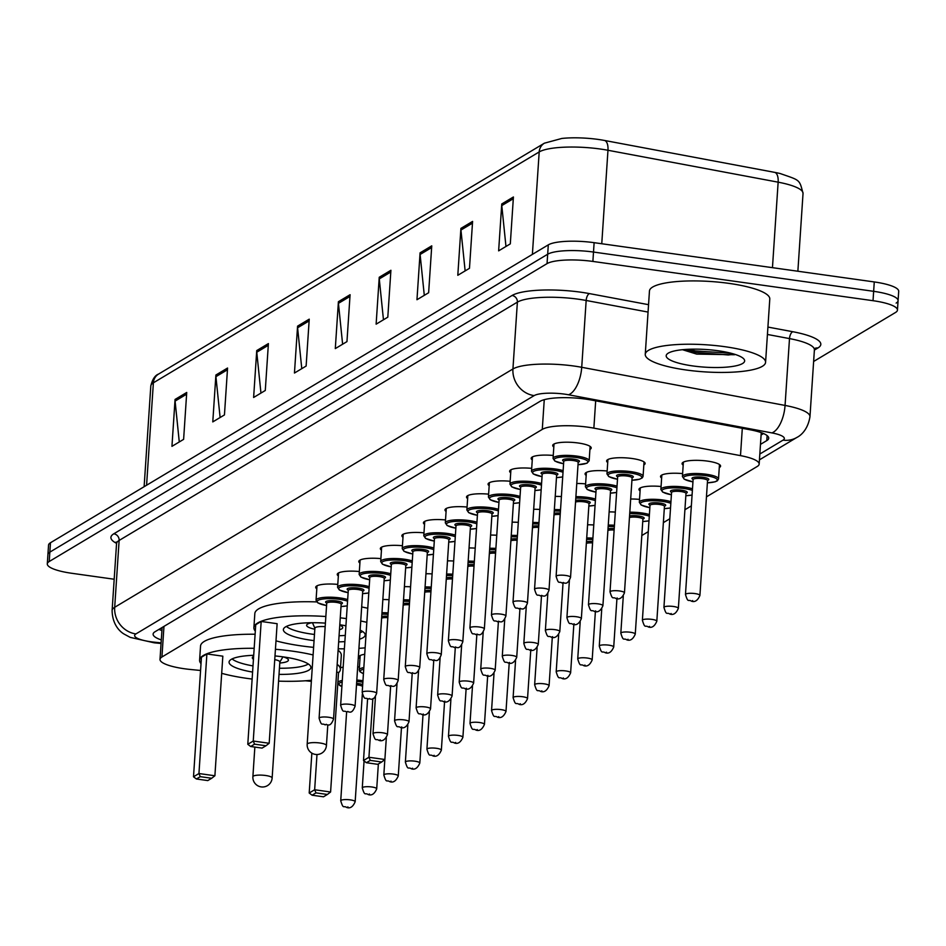 <?xml version="1.0" encoding="UTF-8"?>
<svg xmlns="http://www.w3.org/2000/svg" width="946" height="946" viewBox="0 0 946 946"><rect width="100%" height="100%" fill="white"/><g stroke="black" fill="none" stroke-linecap="round" stroke-linejoin="round"><path stroke-width="1.42" d="M683.178 465.148A19.298 4.34 3.8 0 1 682.078 463.564A19.298 4.34 3.8 0 1 707.549 461.116A19.298 4.34 3.8 0 1 720.58 466.118A19.298 4.34 3.8 0 1 719.279 467.549M607.722 462.535A19.298 4.34 3.8 0 1 606.623 460.939A19.298 4.34 3.8 0 1 632.094 458.503A19.298 4.34 3.8 0 1 645.125 463.505A19.298 4.34 3.8 0 1 643.824 464.924M553.812 447.02A19.298 4.34 3.8 0 1 552.712 445.424A19.298 4.34 3.8 0 1 578.183 442.988A19.298 4.34 3.8 0 1 591.215 447.99A19.298 4.34 3.8 0 1 589.914 449.409M706.461 496.851L757.226 466.473A36.173 8.136 -176.2 0 0 759.165 464.072A36.173 8.136 -176.2 0 0 740.493 455.629L593.863 428.136A36.173 8.136 -176.2 0 0 588.116 427.202A36.173 8.136 -176.2 0 0 542.283 429.389L161.932 656.997A36.173 8.136 -176.2 0 0 160.004 659.386A36.173 8.136 -176.2 0 0 190.536 669.484L200.564 670.478M641.814 535.531L648.258 531.676M663.359 522.641L669.803 518.775M684.916 509.74L691.349 505.885M305.428 680.777L311.352 681.357M661.632 478.049A19.298 4.34 3.8 0 1 660.533 476.453A19.298 4.34 3.8 0 1 682.622 473.615M640.087 490.939A19.298 4.34 3.8 0 1 638.988 489.354A19.298 4.34 3.8 0 1 661.077 486.504M630.686 499.015A19.298 4.34 3.8 0 1 639.531 499.393M609.141 511.904A19.298 4.34 3.8 0 1 615.314 512.082M587.584 524.794A19.298 4.34 3.8 0 1 593.769 524.971M359.988 658.546A19.298 4.34 3.8 0 1 358.889 656.962A19.298 4.34 3.8 0 1 364.718 654.277M340.501 667.734A19.298 4.34 3.8 0 1 343.173 667.167M357.694 666.859A19.298 4.34 3.8 0 1 359.433 667.013M586.177 475.424A19.298 4.34 3.8 0 1 585.077 473.84A19.298 4.34 3.8 0 1 607.166 470.99M576.776 483.501A19.298 4.34 3.8 0 1 585.621 483.879M555.231 496.39A19.298 4.34 3.8 0 1 561.404 496.567M533.674 509.279A19.298 4.34 3.8 0 1 539.859 509.456M512.129 522.18A19.298 4.34 3.8 0 1 518.313 522.346M490.584 535.069A19.298 4.34 3.8 0 1 496.768 535.247M469.039 547.959A19.298 4.34 3.8 0 1 475.211 548.136M447.493 560.86A19.298 4.34 3.8 0 1 453.666 561.025M425.948 573.749A19.298 4.34 3.8 0 1 432.121 573.915M404.403 586.638A19.298 4.34 3.8 0 1 410.576 586.816M382.858 599.539A19.298 4.34 3.8 0 1 389.031 599.705M532.267 459.91A19.298 4.34 3.8 0 1 531.167 458.325A19.298 4.34 3.8 0 1 553.256 455.475M510.722 472.799A19.298 4.34 3.8 0 1 509.622 471.214A19.298 4.34 3.8 0 1 531.711 468.365M489.177 485.7A19.298 4.34 3.8 0 1 488.077 484.104A19.298 4.34 3.8 0 1 510.166 481.266M467.631 498.589A19.298 4.34 3.8 0 1 466.532 497.005A19.298 4.34 3.8 0 1 488.621 494.155M446.086 511.479A19.298 4.34 3.8 0 1 444.987 509.894A19.298 4.34 3.8 0 1 467.064 507.044M424.541 524.368A19.298 4.34 3.8 0 1 423.43 522.783A19.298 4.34 3.8 0 1 445.519 519.945M402.996 537.269A19.298 4.34 3.8 0 1 401.884 535.684A19.298 4.34 3.8 0 1 423.974 532.835M381.451 550.158A19.298 4.34 3.8 0 1 380.339 548.574A19.298 4.34 3.8 0 1 402.428 545.724M359.906 563.047A19.298 4.34 3.8 0 1 358.794 561.463A19.298 4.34 3.8 0 1 380.883 558.625M338.349 575.948A19.298 4.34 3.8 0 1 337.249 574.364A19.298 4.34 3.8 0 1 359.338 571.514M316.804 588.838A19.298 4.34 3.8 0 1 315.704 587.253A19.298 4.34 3.8 0 1 337.793 584.403M760.466 444.384L766.792 440.6A36.173 8.136 -176.2 0 0 768.72 438.211A36.173 8.136 -176.2 0 0 750.048 429.768L591.652 400.075A36.173 8.136 -176.2 0 0 585.905 399.129A36.173 8.136 -176.2 0 0 540.071 401.329L155.049 631.727A36.173 8.136 -176.2 0 0 153.11 634.116A36.173 8.136 -176.2 0 0 161.293 639.922M114.182 579.236L71.73 573.276A36.173 8.136 3.8 0 1 47.3 563.899A36.173 8.136 3.8 0 1 49.227 561.51L547.048 263.615A36.173 8.136 3.8 0 1 592.882 261.427L873.028 300.698A36.173 8.136 3.8 0 1 897.458 310.075A36.173 8.136 3.8 0 1 895.519 312.476L813.631 361.478M47.3 563.899L47.927 554.522A36.173 8.136 3.8 0 1 49.854 552.133L547.675 254.238A36.173 8.136 3.8 0 1 593.509 252.05L873.643 291.321A36.173 8.136 3.8 0 1 898.073 300.698A36.173 8.136 3.8 0 1 896.146 303.087M161.92 630.544A36.173 8.136 3.8 0 1 158.928 629.397M763.528 433.552L761.092 435.006M772.456 267.671L778.144 182.176L607.971 150.272A48.234 10.855 -176.2 0 0 600.308 149.019A48.234 10.855 -176.2 0 0 539.196 151.939A12.062 11.175 -120.9 0 1 544.388 143.189L561.841 138.447A39.555 8.892 3.8 0 1 598.25 139.44A39.555 8.892 3.8 0 1 604.541 140.469L774.703 172.373A39.555 8.892 3.8 0 1 780.237 173.556C800.269 180.591 799.311 179.042 803.036 193.433A48.234 10.855 -176.2 0 0 778.144 182.176A12.062 5.51 -79.4 0 0 774.703 172.373M898.073 300.698L898.7 291.321A36.173 8.136 3.8 0 0 874.27 281.943L594.123 242.673A36.173 8.136 3.8 0 0 548.302 244.86L50.481 542.744A36.173 8.136 3.8 0 0 48.542 545.144L47.927 554.522A36.173 8.136 3.8 0 1 49.854 552.133L547.675 254.238A36.173 8.136 3.8 0 1 593.509 252.05L873.643 291.321A36.173 8.136 3.8 0 1 898.073 300.698L897.458 310.075M179.279 441.959L175.093 401.092A9.649 8.94 -120.9 0 1 175.057 399.449L171.947 446.346L183.619 439.358L186.729 392.46L175.057 399.449M220.111 417.517L215.925 376.662A9.649 8.94 -120.9 0 1 215.901 375.006L212.779 421.904L224.45 414.927L227.56 368.029L215.901 375.006M260.954 393.087L256.768 352.219A9.649 8.94 -120.9 0 1 256.733 350.576L253.623 397.474L265.282 390.485L268.404 343.587L256.733 350.576M301.786 368.644L297.6 327.789A9.649 8.94 -120.9 0 1 297.576 326.134L294.454 373.031L306.126 366.055L309.236 319.157L297.576 326.134M505.968 246.468L501.782 205.601A9.649 8.94 -120.9 0 1 501.758 203.958L498.637 250.856L510.308 243.867L513.418 196.981L501.758 203.958M465.136 270.899L460.95 230.044A9.649 8.94 -120.9 0 1 460.915 228.388L457.805 275.286L469.476 268.309L472.586 221.411L460.915 228.388M424.293 295.341L420.107 254.474A9.649 8.94 -120.9 0 1 420.083 252.83L416.961 299.728L428.633 292.74L431.754 245.842L420.083 252.83M383.461 319.772L379.275 278.916A9.649 8.94 -120.9 0 1 379.24 277.261L376.13 324.159L387.801 317.182L390.911 270.284L379.24 277.261M342.618 344.214L338.443 303.347A9.649 8.94 -120.9 0 1 338.408 301.703L335.298 348.601L346.957 341.612L350.079 294.714L338.408 301.703M685.968 369.969A60.296 13.563 3.8 0 1 645.255 354.336A60.296 13.563 3.8 0 1 724.861 346.697A60.296 13.563 3.8 0 1 765.574 362.33A60.296 13.563 3.8 0 1 685.968 369.969M645.255 354.336L649.453 291.025A60.296 13.563 3.8 0 1 729.059 283.386A60.296 13.563 3.8 0 1 769.784 299.019L765.574 362.33M718.097 350.753A39.318 8.845 3.8 0 1 743.722 358.83A39.318 8.845 3.8 0 1 731.577 366.587A39.318 8.845 3.8 0 1 692.732 365.925A39.318 8.845 3.8 0 1 667.379 353.769A39.318 8.845 3.8 0 1 718.097 350.753M682.468 349.701L696.658 354.1L734.51 354.738M684.218 349.547L695.345 352.397L728.29 354.963L734.534 354.23M688.298 349.287L695.44 350.931L731.14 353.26M313.611 647.36A70.548 15.869 3.8 0 1 301.526 645.929A70.548 15.869 3.8 0 1 275.984 640.844M255.314 631.148A70.548 15.869 3.8 0 1 253.895 627.636A70.548 15.869 3.8 0 1 325.85 616.52M340.264 617.833A70.548 15.869 3.8 0 1 346.402 618.613M253.895 627.636L254.829 613.576A70.548 15.869 3.8 0 1 316.674 601.916M339.803 624.738A40.997 9.224 3.8 0 1 345.917 625.838M360.13 630.119A40.997 9.224 3.8 0 1 365.191 635.026A40.997 9.224 3.8 0 1 359.527 639.224M344.876 641.601A40.997 9.224 3.8 0 1 338.668 641.873M314.06 640.619A40.997 9.224 3.8 0 1 311.057 640.229A40.997 9.224 3.8 0 1 283.374 629.598A40.997 9.224 3.8 0 1 325.4 623.142M254.58 744.171L250.69 746.5L262.077 748.097L265.968 745.767L254.58 744.171L253.244 741.037L269.184 743.272L277.131 623.698L261.179 621.463L255.739 624.715L247.793 744.301L253.244 741.037L261.179 621.463M360.745 621.014A70.548 15.869 3.8 0 1 366.835 622.326M365.144 647.844A70.548 15.869 3.8 0 1 358.924 648.341M344.391 648.826A70.548 15.869 3.8 0 1 338.207 648.779M361.679 606.942A70.548 15.869 3.8 0 1 367.769 608.266M366.398 762.724L377.785 764.321L381.676 761.991L370.288 760.395L366.398 762.724L363.5 760.525L368.94 757.261L372.842 698.621M370.288 760.395L368.94 757.261L384.88 759.496L386.323 737.797M363.5 760.525L367.58 698.988M384.88 759.496L381.676 761.991M250.69 746.5L247.793 744.301M269.184 743.272L265.968 745.767M314.474 634.482A39.791 8.952 3.8 0 1 311.837 634.127A39.791 8.952 3.8 0 1 286.401 626.429M339.472 629.717A18.092 4.068 -176.2 0 0 342.724 627.647A18.092 4.068 -176.2 0 0 339.78 625.176M362.614 631.49A39.791 8.952 3.8 0 1 359.953 632.791M345.278 635.416A39.791 8.952 3.8 0 1 339.07 635.724M312.168 622.728A18.092 4.068 -176.2 0 0 306.622 625.259A18.092 4.068 -176.2 0 0 314.817 629.244M325.176 626.666A9.649 2.176 -176.2 0 0 314.888 628.156A9.649 2.176 -176.2 0 0 314.935 628.416M252.133 679.062A70.548 15.869 3.8 0 1 247.237 678.412A70.548 15.869 3.8 0 1 221.695 673.327M201.013 663.643A70.548 15.869 3.8 0 1 199.606 660.131A70.548 15.869 3.8 0 1 254.167 648.306M275.428 649.287A70.548 15.869 3.8 0 1 292.74 651.191A70.548 15.869 3.8 0 1 313.114 654.951M199.606 660.131L200.54 646.059A70.548 15.869 3.8 0 1 255.101 634.246M274.979 655.945A40.997 9.224 3.8 0 1 283.209 656.891A40.997 9.224 3.8 0 1 310.903 667.521A40.997 9.224 3.8 0 1 279.023 674.392M200.292 776.666L196.401 778.984L207.789 780.58L211.679 778.262L200.292 776.666L198.944 773.532L214.896 775.767L222.83 656.181L206.89 653.946L201.451 657.21L193.504 776.784L198.944 773.532L206.89 653.946M337.178 664.293A70.548 15.869 3.8 0 1 340.383 669.472A70.548 15.869 3.8 0 1 338.514 672.772M311.435 680.269A70.548 15.869 3.8 0 1 278.573 681.132M252.594 672.074A40.997 9.224 3.8 0 1 229.074 662.082A40.997 9.224 3.8 0 1 253.705 655.294M312.109 795.208L323.497 796.804L327.375 794.474L315.988 792.878L312.109 795.208L309.2 793.008L314.651 789.756L330.592 791.991L338.538 672.405L336.658 672.133M338.112 650.221A70.548 15.869 3.8 0 1 341.317 655.412L340.383 669.472M315.988 792.878L314.651 789.756L316.993 754.506M309.2 793.008L311.849 753.146M330.592 791.991L327.375 794.474M196.401 778.984L193.504 776.784M214.896 775.767L211.679 778.262M253.008 665.913A39.791 8.952 3.8 0 1 232.113 658.924M279.78 663.016A18.092 4.068 -176.2 0 0 288.424 660.142A18.092 4.068 -176.2 0 0 283.268 656.902M308.313 663.986A39.791 8.952 3.8 0 1 279.425 668.243M253.634 656.358A18.092 4.068 -176.2 0 0 252.334 657.742A18.092 4.068 -176.2 0 0 253.445 659.279M279.768 662.176A9.649 2.176 -176.2 0 0 279.85 661.928A9.649 2.176 -176.2 0 0 274.742 659.646M595.684 400.82L593.863 428.136M544.257 399.685L542.283 429.389M742.303 428.313L740.493 455.629M163.965 626.382L161.932 656.997M759.827 454.021L783.052 440.127A24.123 5.428 -176.2 0 0 771.889 432.901L568.546 394.778A24.123 5.428 -176.2 0 0 564.715 394.151A24.123 5.428 -176.2 0 0 534.159 395.605L135.905 633.926A24.123 5.428 -176.2 0 0 150.899 641.766A24.123 5.428 -176.2 0 0 154.978 642.251L161.092 642.854M154.978 642.251A24.123 3.276 -84.4 0 1 154.174 642.807L130.193 637.368L124.092 634.068C122.472 633.17 112.373 626.867 112.113 610.466A48.234 10.855 3.8 0 1 114.691 607.285L512.933 368.975A48.234 10.855 3.8 0 1 574.045 366.043A48.234 10.855 3.8 0 1 581.719 367.296L586.165 300.473A48.234 10.855 -176.2 0 0 578.491 299.22A48.234 10.855 -176.2 0 0 517.379 302.141L119.125 540.45A48.234 10.855 -176.2 0 0 116.547 543.643L116.181 541.999L116.855 542.59M116.547 543.359A54.265 12.203 3.8 0 1 113.816 533.792L512.07 295.483A6.031 5.593 -120.9 0 1 517.379 302.141L512.933 368.975A24.123 22.349 59.1 0 0 534.159 395.605M512.07 295.483A54.265 12.203 3.8 0 1 580.82 292.196A54.265 12.203 3.8 0 1 589.453 293.603L648.554 304.683M767.916 327.068L792.795 331.727A54.265 12.203 3.8 0 1 817.9 347.986L814.388 350.091M873.028 300.698L874.27 281.943M592.882 261.427L594.123 242.673M547.048 263.615L548.302 244.86M49.227 561.51L50.481 542.744M568.546 394.778A24.123 11.033 -79.4 0 0 581.719 367.296L785.062 405.432L789.496 338.597L767.431 334.458M771.889 432.901A24.123 11.033 -79.4 0 0 785.062 405.432A48.234 10.855 3.8 0 1 809.965 416.678L814.4 349.854A48.234 10.855 -176.2 0 0 789.496 338.597A6.031 2.755 100.6 0 1 792.795 331.727M648.057 312.074L586.165 300.473A6.031 2.755 100.6 0 1 589.453 293.603M135.905 633.926A24.123 22.349 59.1 0 1 114.691 607.285L119.125 540.45A6.031 5.593 -120.9 0 0 113.816 533.792M814.849 348.435A6.031 5.593 -120.9 0 1 817.9 347.986M783.052 440.127A24.123 22.349 59.1 0 0 796.993 437.371C797.277 437.206 807.364 432.842 809.965 416.678M767.123 435.586L766.792 440.6M604.541 140.469A12.062 5.51 -79.4 0 1 607.971 150.272L601.762 243.737M532.385 254.379L539.196 151.939L153.382 382.811A48.234 10.855 -176.2 0 0 150.804 385.992C152.401 379.358 154.99 375.373 158.585 374.06A12.062 11.175 59.1 0 0 153.382 382.811L146.583 485.239M338.443 303.347L349.961 296.453M379.275 278.916L390.793 272.022M420.107 254.474L431.636 247.58M460.95 230.044L472.468 223.15M501.782 205.601L513.311 198.707M297.6 327.789L309.129 320.895M256.768 352.219L268.286 345.325M215.925 376.662L227.454 369.768M175.093 401.092L186.61 394.198M307.698 743.591A9.649 2.176 -176.2 0 0 307.178 744.23A9.649 9.649 0 0 0 321.758 753.146A9.649 9.649 0 0 0 326.429 745.507A9.649 2.176 -176.2 0 0 319.914 743A9.649 2.176 -176.2 0 0 307.698 743.591M253.398 776.075A9.649 2.176 -176.2 0 0 252.889 776.713A9.649 9.649 0 0 0 267.47 785.629A9.649 9.649 0 0 0 272.141 777.99A9.649 2.176 -176.2 0 0 265.625 775.495A9.649 2.176 -176.2 0 0 253.398 776.075M554.013 444.005L553.055 458.408A18.092 4.068 3.8 0 1 576.942 456.114A18.092 4.068 3.8 0 1 589.157 460.797L587.017 463.209L578.018 464.723M578.018 464.675A16.886 3.796 -176.2 0 0 587.856 461.648A16.886 3.796 -176.2 0 0 576.469 457.521A16.886 3.796 -176.2 0 0 555.468 458.337A16.886 3.796 -176.2 0 0 563.58 463.717M563.792 461.293A8.443 1.904 3.8 0 1 564.49 459.165A8.443 1.904 3.8 0 1 573.749 459.141A8.443 1.904 3.8 0 1 578.136 462.239M563.733 461.471L556.106 576.362A7.237 1.632 3.8 0 1 565.649 575.452A7.237 1.632 3.8 0 1 570.544 577.32L578.172 462.428A7.237 1.632 -176.2 0 0 573.288 460.548A7.237 1.632 -176.2 0 0 563.733 461.471L563.863 461.199M562.539 582.937L563.319 582.476L562.539 582.937M532.468 456.894L531.51 471.297A18.092 4.068 3.8 0 1 555.397 469.003A18.092 4.068 3.8 0 1 563.118 470.659M556.473 477.576A16.886 3.796 -176.2 0 0 562.704 476.855M563.012 472.255A16.886 3.796 -176.2 0 0 554.924 470.41A16.886 3.796 -176.2 0 0 533.922 471.226A16.886 3.796 -176.2 0 0 542.034 476.618M542.247 474.183A8.443 1.904 3.8 0 1 542.945 472.054A8.443 1.904 3.8 0 1 552.204 472.042A8.443 1.904 3.8 0 1 556.591 475.14M542.188 474.36L534.549 589.252A7.237 1.632 3.8 0 1 544.104 588.341A7.237 1.632 3.8 0 1 548.999 590.221L556.626 475.318A7.237 1.632 -176.2 0 0 551.743 473.449A7.237 1.632 -176.2 0 0 542.188 474.36L542.318 474.088M540.994 595.826L541.774 595.365L540.994 595.826M510.923 469.784L509.965 484.186A18.092 4.068 3.8 0 1 533.851 481.904A18.092 4.068 3.8 0 1 541.573 483.548M534.928 490.466A16.886 3.796 -176.2 0 0 541.159 489.756M541.467 485.144A16.886 3.796 -176.2 0 0 533.378 483.3A16.886 3.796 -176.2 0 0 512.377 484.127A16.886 3.796 -176.2 0 0 520.489 489.508M520.702 487.084A8.443 1.904 3.8 0 1 521.4 484.955A8.443 1.904 3.8 0 1 530.659 484.931A8.443 1.904 3.8 0 1 535.046 488.03M520.643 487.249L513.004 602.153A7.237 1.632 3.8 0 1 522.559 601.23A7.237 1.632 3.8 0 1 527.442 603.11L535.081 488.219A7.237 1.632 -176.2 0 0 530.198 486.339A7.237 1.632 -176.2 0 0 520.643 487.249L520.773 486.977M519.449 608.727L520.229 608.254L519.449 608.727M489.378 482.685L488.42 497.088A18.092 4.068 3.8 0 1 512.306 494.793A18.092 4.068 3.8 0 1 520.028 496.449M513.382 503.355A16.886 3.796 -176.2 0 0 519.614 502.645M519.922 498.045A16.886 3.796 -176.2 0 0 511.833 496.201A16.886 3.796 -176.2 0 0 490.832 497.017A16.886 3.796 -176.2 0 0 498.944 502.397M499.145 499.973A8.443 1.904 3.8 0 1 499.855 497.844A8.443 1.904 3.8 0 1 509.114 497.821A8.443 1.904 3.8 0 1 513.501 500.919M499.098 500.15L491.459 615.042A7.237 1.632 3.8 0 1 501.013 614.131A7.237 1.632 3.8 0 1 505.897 616L513.536 501.108A7.237 1.632 -176.2 0 0 508.652 499.228A7.237 1.632 -176.2 0 0 499.098 500.15L499.228 499.878M497.903 621.617L498.684 621.155L497.903 621.617M467.832 495.574L466.875 509.977A18.092 4.068 3.8 0 1 490.761 507.683A18.092 4.068 3.8 0 1 498.483 509.338M498.069 515.617L491.837 516.291A16.886 3.796 -176.2 0 0 498.069 515.535M498.376 510.935A16.886 3.796 -176.2 0 0 490.288 509.09A16.886 3.796 -176.2 0 0 469.287 509.906A16.886 3.796 -176.2 0 0 477.399 515.298M477.6 512.862A8.443 1.904 3.8 0 1 478.309 510.734A8.443 1.904 3.8 0 1 487.568 510.722A8.443 1.904 3.8 0 1 491.955 513.82M477.553 513.039L469.914 627.931A7.237 1.632 3.8 0 1 479.468 627.021A7.237 1.632 3.8 0 1 484.352 628.901L491.991 513.997A7.237 1.632 -176.2 0 0 487.095 512.129A7.237 1.632 -176.2 0 0 477.553 513.039L477.671 512.767M476.358 634.506L477.139 634.045L476.358 634.506M446.287 508.463L445.33 522.866A18.092 4.068 3.8 0 1 469.216 520.572A18.092 4.068 3.8 0 1 476.938 522.227M476.524 528.507L470.292 529.181A16.886 3.796 -176.2 0 0 476.524 528.436M476.831 523.824A16.886 3.796 -176.2 0 0 468.743 521.979A16.886 3.796 -176.2 0 0 447.742 522.807A16.886 3.796 -176.2 0 0 455.854 528.187M456.055 525.751A8.443 1.904 3.8 0 1 456.764 523.635A8.443 1.904 3.8 0 1 466.023 523.611A8.443 1.904 3.8 0 1 470.41 526.709M456.007 525.929L448.369 640.832A7.237 1.632 3.8 0 1 457.923 639.91A7.237 1.632 3.8 0 1 462.807 641.79L470.446 526.898A7.237 1.632 -176.2 0 0 465.55 525.018A7.237 1.632 -176.2 0 0 456.007 525.929L456.126 525.657M454.813 647.407L455.594 646.934L454.813 647.407M424.742 521.364L423.784 535.767A18.092 4.068 3.8 0 1 447.659 533.473A18.092 4.068 3.8 0 1 455.393 535.129M454.979 541.408L448.747 542.07A16.886 3.796 -176.2 0 0 454.979 541.325M455.286 536.725A16.886 3.796 -176.2 0 0 447.198 534.88A16.886 3.796 -176.2 0 0 426.197 535.696A16.886 3.796 -176.2 0 0 434.309 541.077M434.51 538.652A8.443 1.904 3.8 0 1 435.207 536.524A8.443 1.904 3.8 0 1 444.478 536.5A8.443 1.904 3.8 0 1 448.865 539.598M434.451 538.83L426.823 653.721A7.237 1.632 3.8 0 1 436.378 652.811A7.237 1.632 3.8 0 1 441.262 654.679L448.889 539.788A7.237 1.632 -176.2 0 0 444.005 537.907A7.237 1.632 -176.2 0 0 434.451 538.83L434.581 538.546M433.268 660.296L434.048 659.835L433.268 660.296M403.197 534.254L402.239 548.656A18.092 4.068 3.8 0 1 426.114 546.362A18.092 4.068 3.8 0 1 433.847 548.018M433.434 554.297L427.202 554.971A16.886 3.796 -176.2 0 0 433.434 554.214M433.741 549.614A16.886 3.796 -176.2 0 0 425.653 547.769A16.886 3.796 -176.2 0 0 404.651 548.585A16.886 3.796 -176.2 0 0 412.763 553.966M412.964 551.542A8.443 1.904 3.8 0 1 413.662 549.413A8.443 1.904 3.8 0 1 422.933 549.401A8.443 1.904 3.8 0 1 427.32 552.499M412.905 551.719L405.278 666.611A7.237 1.632 3.8 0 1 414.833 665.7A7.237 1.632 3.8 0 1 419.717 667.569L427.344 552.677A7.237 1.632 -176.2 0 0 422.46 550.809A7.237 1.632 -176.2 0 0 412.905 551.719L413.035 551.447M411.723 673.185L412.491 672.724L411.723 673.185M381.652 547.143L380.694 561.546A18.092 4.068 3.8 0 1 404.569 559.252A18.092 4.068 3.8 0 1 412.302 560.907M411.877 567.186L405.645 567.86A16.886 3.796 -176.2 0 0 411.888 567.115M412.196 562.503A16.886 3.796 -176.2 0 0 404.108 560.659A16.886 3.796 -176.2 0 0 383.106 561.475A16.886 3.796 -176.2 0 0 391.218 566.867L382.491 564.218L380.694 561.546M391.419 564.431A8.443 1.904 3.8 0 1 392.117 562.314A8.443 1.904 3.8 0 1 401.388 562.291A8.443 1.904 3.8 0 1 405.775 565.389M391.36 564.608L383.733 679.512A7.237 1.632 3.8 0 1 393.288 678.589A7.237 1.632 3.8 0 1 398.171 680.47L405.799 565.578A7.237 1.632 -176.2 0 0 400.915 563.698A7.237 1.632 -176.2 0 0 391.36 564.608L391.49 564.336M390.178 686.087L390.946 685.614L390.178 686.087M360.095 560.044L359.149 574.447A18.092 4.068 3.8 0 1 383.024 572.153A18.092 4.068 3.8 0 1 390.757 573.808M384.111 580.714A16.886 3.796 -176.2 0 0 390.343 580.004M390.651 575.405A16.886 3.796 -176.2 0 0 382.562 573.56A16.886 3.796 -176.2 0 0 361.549 574.376A16.886 3.796 -176.2 0 0 369.673 579.756L360.946 577.107L359.149 574.447M369.874 577.332A8.443 1.904 3.8 0 1 370.572 575.203A8.443 1.904 3.8 0 1 379.843 575.18A8.443 1.904 3.8 0 1 384.218 578.278M369.815 577.509L362.188 692.401A7.237 1.632 3.8 0 1 371.743 691.479A7.237 1.632 3.8 0 1 376.626 693.359L384.253 578.467A7.237 1.632 -176.2 0 0 379.37 576.587A7.237 1.632 -176.2 0 0 369.815 577.509L369.945 577.226M368.633 698.976L369.401 698.515L368.633 698.976M338.55 572.933L337.592 587.336A18.092 4.068 3.8 0 1 361.478 585.042A18.092 4.068 3.8 0 1 369.212 586.697M362.555 593.615A16.886 3.796 -176.2 0 0 368.798 592.894M369.106 588.294A16.886 3.796 -176.2 0 0 361.017 586.449A16.886 3.796 -176.2 0 0 340.004 587.265A16.886 3.796 -176.2 0 0 348.116 592.645L339.401 590.008L337.592 587.336M348.329 590.221A8.443 1.904 3.8 0 1 349.027 588.093A8.443 1.904 3.8 0 1 358.286 588.081A8.443 1.904 3.8 0 1 362.673 591.179M348.27 590.399L340.643 705.29A7.237 1.632 3.8 0 1 350.197 704.38A7.237 1.632 3.8 0 1 355.081 706.248L362.708 591.356A7.237 1.632 -176.2 0 0 357.825 589.488A7.237 1.632 -176.2 0 0 348.27 590.399L348.4 590.127M347.076 711.865L347.856 711.404L347.076 711.865M317.005 585.822L316.047 600.225A18.092 4.068 3.8 0 1 339.933 597.931A18.092 4.068 3.8 0 1 347.655 599.587M341.009 606.504A16.886 3.796 -176.2 0 0 347.253 605.795M347.56 601.183A16.886 3.796 -176.2 0 0 339.472 599.338A16.886 3.796 -176.2 0 0 318.459 600.154A16.886 3.796 -176.2 0 0 326.571 605.546L317.844 602.898L316.047 600.225M326.784 603.11A8.443 1.904 3.8 0 1 327.482 600.982A8.443 1.904 3.8 0 1 336.741 600.97A8.443 1.904 3.8 0 1 341.128 604.068M326.725 603.288L319.098 718.191A7.237 1.632 3.8 0 1 328.652 717.269A7.237 1.632 3.8 0 1 333.536 719.149L341.163 604.246A7.237 1.632 -176.2 0 0 336.279 602.377A7.237 1.632 -176.2 0 0 326.725 603.288L326.855 603.016M325.53 724.766L326.311 724.293L325.53 724.766M617.49 479.267L608.763 476.583L606.965 473.922A18.092 4.068 3.8 0 1 630.852 471.628A18.092 4.068 3.8 0 1 643.067 476.323L644.025 461.908M643.067 476.323L642.322 477.836L639.626 479.196L631.928 480.237A16.886 3.796 -176.2 0 0 641.766 477.162A16.886 3.796 -176.2 0 0 630.391 473.035A16.886 3.796 -176.2 0 0 609.378 473.851A16.886 3.796 -176.2 0 0 617.49 479.232M617.703 476.808A8.443 1.904 3.8 0 1 618.4 474.679A8.443 1.904 3.8 0 1 627.659 474.667A8.443 1.904 3.8 0 1 632.046 477.754M631.987 477.647L632.082 477.943A7.237 1.632 -176.2 0 0 627.198 476.063A7.237 1.632 -176.2 0 0 617.643 476.985L617.773 476.713M624.455 592.835C622.279 597.896 619.464 599.799 616 598.558C612.606 596.252 612.807 600.923 610.016 591.877A7.237 1.632 3.8 0 1 619.559 590.966A7.237 1.632 3.8 0 1 624.455 592.835L632.082 477.943M617.23 597.99L616.449 598.451L617.23 597.99M616.922 487.769A16.886 3.796 -176.2 0 0 608.834 485.925A16.886 3.796 -176.2 0 0 587.833 486.741A16.886 3.796 -176.2 0 0 595.945 492.133L587.218 489.484L585.42 486.812A18.092 4.068 3.8 0 1 609.307 484.518A18.092 4.068 3.8 0 1 617.029 486.173M596.157 489.697A8.443 1.904 3.8 0 1 596.855 487.568A8.443 1.904 3.8 0 1 606.114 487.557A8.443 1.904 3.8 0 1 610.501 490.655M610.442 490.548L610.537 490.832A7.237 1.632 -176.2 0 0 605.653 488.964A7.237 1.632 -176.2 0 0 596.098 489.874L596.228 489.602M602.909 605.736C600.734 610.785 597.919 612.689 594.455 611.459C591.061 609.141 591.262 613.812 588.471 604.766A7.237 1.632 3.8 0 1 598.014 603.855A7.237 1.632 3.8 0 1 602.909 605.736L610.537 490.832M595.684 610.88L594.904 611.341L595.684 610.88M616.615 492.452L610.383 493.126A16.886 3.796 -176.2 0 0 616.615 492.369M575.901 496.685A18.092 4.068 3.8 0 1 587.762 497.419A18.092 4.068 3.8 0 1 595.483 499.062M595.377 500.659A16.886 3.796 -176.2 0 0 587.289 498.814A16.886 3.796 -176.2 0 0 575.795 498.14M575.653 500.399A8.443 1.904 3.8 0 1 584.569 500.446A8.443 1.904 3.8 0 1 588.956 503.544M588.897 503.438L588.991 503.733A7.237 1.632 -176.2 0 0 584.108 501.853A7.237 1.632 -176.2 0 0 575.546 502.03M581.352 618.625C579.189 623.674 576.374 625.59 572.909 624.348C569.516 622.03 569.717 626.713 566.914 617.667A7.237 1.632 3.8 0 1 576.469 616.745A7.237 1.632 3.8 0 1 581.352 618.625L588.991 503.733M574.139 623.769L573.359 624.242L574.139 623.769M595.069 505.341L588.838 506.015A16.886 3.796 -176.2 0 0 595.069 505.27M554.344 509.575A18.092 4.068 3.8 0 1 560.529 509.728M560.434 511.171A16.886 3.796 -176.2 0 0 554.25 511.041M559.807 631.514C557.643 636.575 554.829 638.479 551.364 637.237C547.971 634.932 548.172 639.602 545.369 630.556A7.237 1.632 3.8 0 1 554.924 629.646A7.237 1.632 3.8 0 1 559.807 631.514L563.024 583.138M552.594 636.67L551.814 637.131L552.594 636.67M560.209 514.506A7.237 1.632 -176.2 0 0 553.989 514.92M554.108 513.288A8.443 1.904 3.8 0 1 560.304 513.063M532.799 522.464A18.092 4.068 3.8 0 1 538.984 522.618M538.889 524.06A16.886 3.796 -176.2 0 0 532.704 523.93M538.262 644.415C536.098 649.464 533.284 651.368 529.819 650.139C526.425 647.821 526.626 652.492 523.824 643.446A7.237 1.632 3.8 0 1 533.378 642.535A7.237 1.632 3.8 0 1 538.262 644.415L541.479 596.027M531.049 649.559L530.268 650.02L531.049 649.559M538.664 527.407A7.237 1.632 -176.2 0 0 532.444 527.821M532.563 526.189A8.443 1.904 3.8 0 1 538.759 525.964M511.254 535.365A18.092 4.068 3.8 0 1 517.438 535.519M517.344 536.961A16.886 3.796 -176.2 0 0 511.159 536.82M516.717 657.304C514.553 662.354 511.739 664.269 508.274 663.028C504.88 660.71 505.081 665.393 502.279 656.347A7.237 1.632 3.8 0 1 511.833 655.424A7.237 1.632 3.8 0 1 516.717 657.304L519.933 608.928M509.504 662.448L508.723 662.921L509.504 662.448M517.119 540.296A7.237 1.632 -176.2 0 0 510.899 540.71M511.006 539.078A8.443 1.904 3.8 0 1 517.214 538.853M489.709 548.254A18.092 4.068 3.8 0 1 495.893 548.408M495.787 549.851A16.886 3.796 -176.2 0 0 489.614 549.721M495.172 670.194C493.008 675.243 490.194 677.159 486.729 675.917C483.335 673.611 483.536 678.282 480.734 669.236A7.237 1.632 3.8 0 1 490.288 668.325A7.237 1.632 3.8 0 1 495.172 670.194L498.388 621.818M487.959 675.349L487.178 675.811L487.959 675.349M495.574 553.185A7.237 1.632 -176.2 0 0 489.354 553.599M489.46 551.967A8.443 1.904 3.8 0 1 495.669 551.743M468.164 561.144A18.092 4.068 3.8 0 1 474.348 561.297M474.242 562.74A16.886 3.796 -176.2 0 0 468.069 562.61M473.627 683.083C471.463 688.144 468.648 690.048 465.184 688.818C461.79 686.5 461.991 691.171 459.188 682.125A7.237 1.632 3.8 0 1 468.743 681.215A7.237 1.632 3.8 0 1 473.627 683.083L476.843 634.707M466.402 688.239L465.633 688.7L466.402 688.239M474.029 566.086A7.237 1.632 -176.2 0 0 467.809 566.5M467.915 564.857A8.443 1.904 3.8 0 1 474.123 564.644M446.618 574.045A18.092 4.068 3.8 0 1 452.791 574.198M452.696 575.641A16.886 3.796 -176.2 0 0 446.524 575.499M452.082 695.984C449.918 701.033 447.091 702.937 443.639 701.707C440.245 699.39 440.446 704.072 437.643 695.026A7.237 1.632 3.8 0 1 447.198 694.104A7.237 1.632 3.8 0 1 452.082 695.984L455.298 647.608M444.857 701.128L444.088 701.601L444.857 701.128M452.484 578.976A7.237 1.632 -176.2 0 0 446.264 579.39M446.37 577.758A8.443 1.904 3.8 0 1 452.578 577.533M425.073 586.934A18.092 4.068 3.8 0 1 431.246 587.088M431.151 588.53A16.886 3.796 -176.2 0 0 424.979 588.4M430.536 708.873C428.361 713.923 425.546 715.838 422.093 714.597C418.7 712.291 418.901 716.962 416.098 707.915A7.237 1.632 3.8 0 1 425.653 706.993A7.237 1.632 3.8 0 1 430.536 708.873L433.753 660.497M423.311 714.029L422.543 714.49L423.311 714.029M430.927 591.865A7.237 1.632 -176.2 0 0 424.719 592.279M424.825 590.647A8.443 1.904 3.8 0 1 431.033 590.422M403.528 599.823A18.092 4.068 3.8 0 1 409.701 599.977M409.606 601.42A16.886 3.796 -176.2 0 0 403.434 601.289M408.991 721.763C406.815 726.824 404.001 728.727 400.548 727.498C397.143 725.18 397.355 729.851 394.553 720.805A7.237 1.632 3.8 0 1 404.108 719.894A7.237 1.632 3.8 0 1 408.991 721.763L412.208 673.386M401.766 726.918L400.986 727.379L401.766 726.918M409.382 604.766A7.237 1.632 -176.2 0 0 403.173 605.18M403.28 603.536A8.443 1.904 3.8 0 1 409.488 603.323M381.983 612.712A18.092 4.068 3.8 0 1 388.156 612.878M388.061 614.321A16.886 3.796 -176.2 0 0 381.888 614.179M387.446 734.664C385.27 739.713 382.456 741.617 379.003 740.387C375.597 738.069 375.81 742.752 373.008 733.706A7.237 1.632 3.8 0 1 382.562 732.783A7.237 1.632 3.8 0 1 387.446 734.664L390.651 686.288M380.221 739.807L379.441 740.28L380.221 739.807M387.836 617.655A7.237 1.632 -176.2 0 0 381.628 618.069M381.735 616.437A8.443 1.904 3.8 0 1 387.931 616.213M707.383 482.815A16.886 3.796 -176.2 0 0 717.222 479.788A16.886 3.796 -176.2 0 0 705.846 475.649A16.886 3.796 -176.2 0 0 684.833 476.477A16.886 3.796 -176.2 0 0 692.945 481.857L684.23 479.208L682.421 476.536A18.092 4.068 3.8 0 1 706.307 474.253A18.092 4.068 3.8 0 1 718.522 478.936L719.48 464.533M693.158 479.433A8.443 1.904 3.8 0 1 693.856 477.304A8.443 1.904 3.8 0 1 703.115 477.281A8.443 1.904 3.8 0 1 707.502 480.379M707.442 480.272L707.537 480.568A7.237 1.632 -176.2 0 0 702.653 478.688A7.237 1.632 -176.2 0 0 693.099 479.61L693.229 479.326M699.91 595.46C697.734 600.509 694.92 602.425 691.467 601.183C688.061 598.877 688.274 603.548 685.472 594.502A7.237 1.632 3.8 0 1 695.026 593.58A7.237 1.632 3.8 0 1 699.91 595.46L707.537 480.568M692.685 600.604L691.904 601.077L692.685 600.604M692.377 490.395A16.886 3.796 -176.2 0 0 684.301 488.55A16.886 3.796 -176.2 0 0 663.288 489.366A16.886 3.796 -176.2 0 0 671.4 494.746L662.673 492.097L660.876 489.437A18.092 4.068 3.8 0 1 684.762 487.143A18.092 4.068 3.8 0 1 692.484 488.798M671.613 492.322A8.443 1.904 3.8 0 1 672.31 490.194A8.443 1.904 3.8 0 1 681.569 490.182A8.443 1.904 3.8 0 1 685.956 493.28M685.897 493.162L685.992 493.457A7.237 1.632 -176.2 0 0 681.108 491.577A7.237 1.632 -176.2 0 0 671.554 492.499L671.684 492.227M678.365 608.349C676.189 613.41 673.375 615.314 669.91 614.072C666.516 611.766 666.717 616.437 663.926 607.391A7.237 1.632 3.8 0 1 673.469 606.481A7.237 1.632 3.8 0 1 678.365 608.349L685.992 493.457M671.14 613.505L670.359 613.966L671.14 613.505M685.838 495.704A16.886 3.796 -176.2 0 0 692.082 494.995M649.855 507.683L641.128 504.998L639.33 502.326A18.092 4.068 3.8 0 1 663.217 500.032A18.092 4.068 3.8 0 1 670.939 501.687M670.832 503.284A16.886 3.796 -176.2 0 0 662.744 501.439A16.886 3.796 -176.2 0 0 641.743 502.255A16.886 3.796 -176.2 0 0 649.855 507.647M650.068 505.211A8.443 1.904 3.8 0 1 650.765 503.083A8.443 1.904 3.8 0 1 660.024 503.071A8.443 1.904 3.8 0 1 664.411 506.169M664.352 506.063L664.447 506.347A7.237 1.632 -176.2 0 0 659.563 504.478A7.237 1.632 -176.2 0 0 650.008 505.389L650.139 505.117M656.82 621.25C654.644 626.299 651.829 628.203 648.365 626.973C644.971 624.656 645.172 629.327 642.381 620.28A7.237 1.632 3.8 0 1 651.924 619.37A7.237 1.632 3.8 0 1 656.82 621.25L664.447 506.347M649.595 626.394L648.814 626.855L649.595 626.394M664.293 508.605A16.886 3.796 -176.2 0 0 670.537 507.884M629.811 512.2A18.092 4.068 3.8 0 1 641.672 512.933A18.092 4.068 3.8 0 1 649.394 514.577M649.287 516.173A16.886 3.796 -176.2 0 0 641.199 514.328A16.886 3.796 -176.2 0 0 629.705 513.654M629.563 515.913A8.443 1.904 3.8 0 1 638.479 515.96A8.443 1.904 3.8 0 1 642.866 519.058M642.807 518.952L642.902 519.248A7.237 1.632 -176.2 0 0 638.018 517.367A7.237 1.632 -176.2 0 0 629.457 517.545M635.263 634.139C633.099 639.189 630.284 641.104 626.82 639.863C623.426 637.545 623.627 642.228 620.824 633.181A7.237 1.632 3.8 0 1 630.379 632.259A7.237 1.632 3.8 0 1 635.263 634.139L642.902 519.248M628.049 639.283L627.269 639.756L628.049 639.283M642.748 521.494A16.886 3.796 -176.2 0 0 648.98 520.785M608.266 525.089A18.092 4.068 3.8 0 1 614.439 525.243M614.344 526.686A16.886 3.796 -176.2 0 0 608.16 526.555M613.718 647.029C611.554 652.09 608.739 653.993 605.274 652.752C601.881 650.446 602.082 655.117 599.279 646.071A7.237 1.632 3.8 0 1 608.834 645.16A7.237 1.632 3.8 0 1 613.718 647.029L616.934 598.652M606.504 652.184L605.724 652.645L606.504 652.184M614.12 530.02A7.237 1.632 -176.2 0 0 607.9 530.434M608.018 528.802A8.443 1.904 3.8 0 1 614.214 528.578M586.709 537.978A18.092 4.068 3.8 0 1 592.894 538.132M592.799 539.575A16.886 3.796 -176.2 0 0 586.615 539.445M592.172 659.93C590.008 664.979 587.194 666.883 583.729 665.653C580.336 663.335 580.537 668.006 577.734 658.96A7.237 1.632 3.8 0 1 587.289 658.049A7.237 1.632 3.8 0 1 592.172 659.93L595.389 611.542M584.959 665.073L584.179 665.535L584.959 665.073M592.574 542.921A7.237 1.632 -176.2 0 0 586.354 543.335M586.473 541.703A8.443 1.904 3.8 0 1 592.669 541.479M570.627 672.819C568.463 677.868 565.649 679.784 562.184 678.542C558.79 676.224 558.991 680.907 556.189 671.861A7.237 1.632 3.8 0 1 565.743 670.939A7.237 1.632 3.8 0 1 570.627 672.819L573.844 624.443M563.414 677.963L562.634 678.436L563.414 677.963M549.082 685.708C546.918 690.757 544.104 692.673 540.639 691.431C537.245 689.126 537.446 693.796 534.644 684.75A7.237 1.632 3.8 0 1 544.198 683.84A7.237 1.632 3.8 0 1 549.082 685.708L552.298 637.332M541.869 690.864L541.088 691.325L541.869 690.864M527.537 698.609C525.373 703.658 522.559 705.562 519.094 704.332C515.7 702.015 515.901 706.686 513.099 697.64A7.237 1.632 3.8 0 1 522.653 696.729A7.237 1.632 3.8 0 1 527.537 698.609L530.753 650.221M520.324 703.753L519.543 704.214L520.324 703.753M505.992 711.498C503.828 716.548 501.002 718.452 497.549 717.222C494.155 714.904 494.356 719.587 491.553 710.541A7.237 1.632 3.8 0 1 501.108 709.618A7.237 1.632 3.8 0 1 505.992 711.498L509.208 663.122M498.767 716.642L497.998 717.115L498.767 716.642M484.447 724.388C482.271 729.437 479.456 731.353 476.004 730.111C472.61 727.805 472.811 732.476 470.008 723.43A7.237 1.632 3.8 0 1 479.563 722.519A7.237 1.632 3.8 0 1 484.447 724.388L487.663 676.012M477.222 729.543L476.453 730.005L477.222 729.543M462.901 737.277C460.726 742.338 457.911 744.242 454.458 743.012C451.053 740.694 451.266 745.365 448.463 736.319A7.237 1.632 3.8 0 1 458.018 735.409A7.237 1.632 3.8 0 1 462.901 737.277L466.118 688.901M455.676 742.433L454.896 742.894L455.676 742.433M441.356 750.178C439.18 755.227 436.366 757.131 432.913 755.901C429.508 753.584 429.721 758.266 426.918 749.22A7.237 1.632 3.8 0 1 436.473 748.298A7.237 1.632 3.8 0 1 441.356 750.178L444.561 701.802M434.131 755.322L433.351 755.795L434.131 755.322M419.811 763.067C417.635 768.117 414.821 770.032 411.356 768.791C407.963 766.485 408.164 771.156 405.373 762.109A7.237 1.632 3.8 0 1 414.916 761.187A7.237 1.632 3.8 0 1 419.811 763.067L423.016 714.691M412.586 768.223L411.806 768.684L412.586 768.223M398.266 775.957C396.09 781.018 393.276 782.921 389.811 781.692C386.417 779.374 386.618 784.045 383.828 774.999A7.237 1.632 3.8 0 1 393.37 774.088A7.237 1.632 3.8 0 1 398.266 775.957L401.471 727.58M391.041 781.112L390.26 781.573L391.041 781.112M363.43 673.718L359.906 671.695L359.232 669.934A18.092 4.068 3.8 0 1 363.832 667.569M363.725 669.177A16.886 3.796 -176.2 0 0 363.43 673.635M376.709 788.858C374.545 793.907 371.731 795.811 368.266 794.581C364.872 792.263 365.073 796.946 362.271 787.9A7.237 1.632 3.8 0 1 371.825 786.977A7.237 1.632 3.8 0 1 376.709 788.858L378.365 763.966M369.496 794.001L368.715 794.474L369.496 794.001M337.876 682.314A18.092 4.068 3.8 0 1 342.286 680.458M356.819 680.032A18.092 4.068 3.8 0 1 361.573 680.541A18.092 4.068 3.8 0 1 362.957 680.742M362.862 682.22A16.886 3.796 -176.2 0 0 361.1 681.948A16.886 3.796 -176.2 0 0 356.725 681.475M342.18 682.066A16.886 3.796 -176.2 0 0 341.884 686.524M356.595 683.367A8.443 1.904 3.8 0 1 358.38 683.568A8.443 1.904 3.8 0 1 362.708 684.597M362.578 686.418A7.237 1.632 -176.2 0 0 357.919 684.975A7.237 1.632 -176.2 0 0 356.5 684.809M355.164 801.747C353 806.796 350.186 808.712 346.721 807.47C343.327 805.164 343.528 809.835 340.726 800.789A7.237 1.632 3.8 0 1 350.28 799.867A7.237 1.632 3.8 0 1 355.164 801.747L362.318 694.128M347.951 806.903L347.17 807.364L347.951 806.903M162.05 628.499L160.855 628.239M761.246 432.653L759.165 464.072M162.121 627.494L160.004 659.386M112.113 610.466L116.547 543.643M814.4 349.854L814.423 348.672M759.449 459.839L796.993 437.371M154.174 642.807L161.056 643.481M158.585 374.06L544.388 143.189M150.804 385.992L144.123 486.717M803.036 193.433L797.868 271.23M314.888 628.286L312.464 622.716M314.888 628.156L307.178 744.23M327.801 724.908L326.429 745.507M254.852 747.08L252.889 776.713M279.85 661.928L272.141 777.99M279.839 662.046L282.972 656.855M570.544 577.32C566.843 586.898 564.076 581.542 562.09 583.043C558.696 580.738 558.897 585.408 556.106 576.362M589.157 460.797L590.115 446.394M553.055 458.408L554.853 461.069L563.58 463.753M562.704 476.938L556.473 477.612M548.999 590.221C545.298 599.788 542.531 594.431 540.544 595.945C537.151 593.627 537.352 598.298 534.549 589.252M531.51 471.297L533.308 473.97L542.034 476.654M541.159 489.827L534.928 490.501M527.442 603.11C523.753 612.677 520.986 607.332 518.999 608.834C515.605 606.516 515.807 611.199 513.004 602.153M509.965 484.186L511.762 486.859L520.489 489.543M519.614 502.728L513.382 503.39M505.897 616C502.208 625.578 499.441 620.221 497.454 621.723C494.06 619.417 494.261 624.088 491.459 615.042M488.42 497.088L490.217 499.748L498.944 502.432M484.352 628.901C480.663 638.467 477.896 633.111 475.909 634.624C472.515 632.306 472.716 636.977 469.914 627.931M466.875 509.977L468.672 512.649L477.399 515.334M462.807 641.79C459.117 651.356 456.35 646.012 454.364 647.513C450.97 645.196 451.171 649.878 448.369 640.832M445.33 522.866L447.127 525.538L455.854 528.223M441.262 654.679C437.572 664.258 434.805 658.901 432.819 660.403C429.425 658.097 429.626 662.768 426.823 653.721M423.784 535.767L425.582 538.428L434.309 541.112M419.717 667.569C416.015 677.147 413.26 671.79 411.274 673.304C407.88 670.986 408.081 675.657 405.278 666.611M402.239 548.656L404.037 551.329L412.752 554.013M398.171 680.47C394.47 690.036 391.715 684.691 389.728 686.193C386.335 683.875 386.536 688.558 383.733 679.512M390.331 580.087L384.1 580.749M376.626 693.359C372.925 702.937 370.158 697.58 368.183 699.082C364.789 696.776 364.99 701.447 362.188 692.401M368.786 592.976L362.555 593.65M355.081 706.248C351.38 715.826 348.613 710.47 346.638 711.983C343.232 709.666 343.445 714.336 340.643 705.29M347.241 605.866L341.009 606.54M333.536 719.149C329.835 728.716 327.068 723.359 325.093 724.873C321.687 722.555 321.9 727.238 319.098 718.191M610.016 591.877L617.643 476.985M606.965 473.922L607.923 459.52M588.471 604.766L596.098 489.874M585.42 486.812L586.378 472.409M566.914 617.667L569.386 580.501M545.369 630.556L547.84 593.402M523.824 643.446L526.295 606.291M502.279 656.347L504.75 619.181M480.734 669.236L483.205 632.082M459.188 682.125L461.66 644.971M437.643 695.026L440.115 657.86M416.098 707.915L418.57 670.761M394.553 720.805L397.013 683.651M373.008 733.706L375.467 696.54M685.472 594.502L693.099 479.61M682.421 476.536L683.379 462.133M707.383 482.85L715.081 481.821L717.364 480.805L718.522 478.936M663.926 607.391L671.554 492.499M660.876 489.437L661.833 475.034M685.838 495.751L692.07 495.077M642.381 620.28L650.008 505.389M639.33 502.326L640.288 487.923M664.293 508.641L670.525 507.967M620.824 633.181L623.296 596.015M642.748 521.53L648.98 520.856M599.279 646.071L601.751 608.917M577.734 658.96L580.205 621.806M556.189 671.861L558.66 634.695M534.644 684.75L537.115 647.596M513.099 697.64L515.57 660.485M491.553 710.541L494.025 673.375M470.008 723.43L472.48 686.276M448.463 736.319L450.923 699.165M426.918 749.22L429.378 712.054M405.373 762.109L407.832 724.943M383.828 774.999L384.845 759.52M362.271 787.9L364.068 760.951M359.232 669.934L360.19 655.531M337.793 683.627L341.884 686.607M340.726 800.789L346.626 711.971"/></g></svg>
